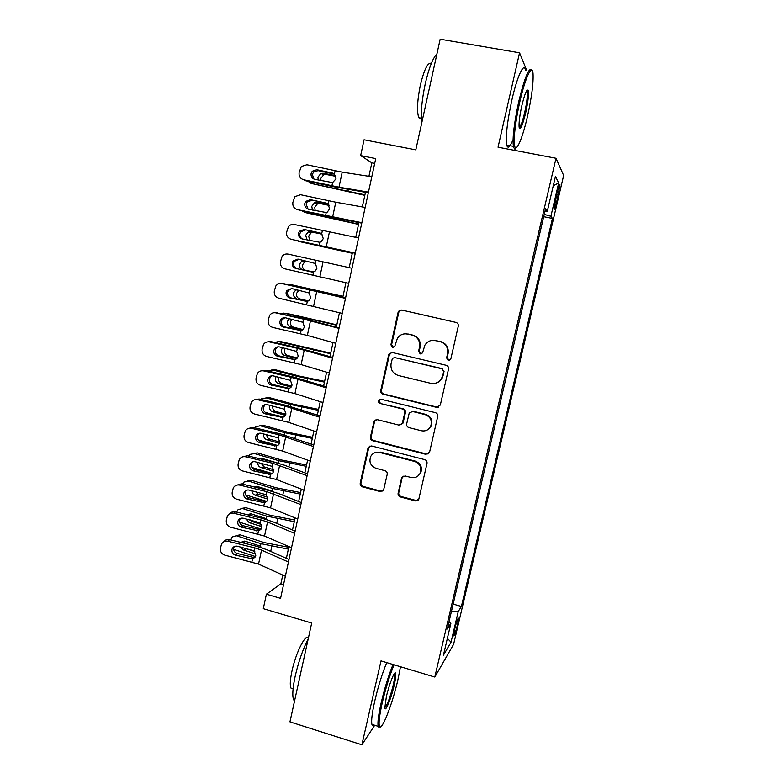 <?xml version="1.0" encoding="UTF-8"?>
<svg xmlns="http://www.w3.org/2000/svg" width="784" height="784" viewBox="0 0 784 784"><rect width="100%" height="100%" fill="white"/><g stroke="black" fill="none" stroke-linecap="round" stroke-linejoin="round"><path stroke-width="1.18" d="M448.232 360.522L450.839 358.876L458.287 326.183C458.532 324.272 457.748 323.008 455.945 322.4L401.731 310.052L398.595 311.268L398.076 312.434L390.902 344.774L392.5 347.381L394.734 346.489L397.449 338.129C400.036 334.65 403.446 333.288 407.67 334.053L412.149 335.091C417.823 337.032 420.283 341.03 419.538 347.096L418.587 351.291L420.204 353.917L422.537 352.908L424.899 345.146C427.476 341.285 431.033 339.746 435.571 340.53L440.098 341.589C445.831 343.539 448.321 347.567 447.556 353.662L446.596 357.876L448.232 360.522M433.229 340.276L440.657 341.559C446.37 343.51 448.85 347.528 448.085 353.594L447.135 357.798L449.32 360.493M401.673 310.043L399.262 311.317L398.742 312.483L391.588 344.735L393.46 347.381M405.73 333.808L412.776 335.082C418.431 337.012 420.89 341.001 420.146 347.047L419.205 351.232L421.214 353.907M457.542 624.583L458.591 618.204C457.964 617.733 456.631 621.506 454.593 629.513L453.544 635.883C454.191 636.294 455.524 632.531 457.542 624.583M398.096 493.185C397.87 495.037 398.625 496.282 400.369 496.938L415.314 500.917L418.783 499.261L427.015 463.383C427.251 461.511 426.486 460.257 424.712 459.61L371.547 445.949L368.313 447.301L367.97 448.174L360.209 483.14C359.993 484.982 360.738 486.217 362.463 486.864L380.25 491.588L383.582 490.118L387.198 474.408C387.433 472.556 386.669 471.311 384.934 470.665L376.075 468.352C370.43 465.912 368.705 461.845 370.891 456.121C372.959 452.936 375.869 451.702 379.623 452.437L414.599 461.453C420.018 463.658 421.88 467.538 420.204 473.115C418.195 476.799 415.118 478.25 410.973 477.466L405.122 475.937L401.722 477.485L398.096 493.185L398.762 492.724C398.527 494.577 399.291 495.821 401.026 496.478L415.932 500.437L418.205 500.133M526.642 70.227L519.547 52.802L440.167 39.2L415.814 149.862L364.05 139.787L360.66 155.595L375.732 158.584L280.574 598.359L266.403 594.203L263.297 608.668L311.699 623.035L289.953 721.878L361.885 744.8L374.703 725.269M519.547 52.802L498.036 147.206L556.003 158.27L434.806 677.062L381.004 660.902L361.885 744.8M436.61 407.357L440.314 405.054L448.517 369.068C448.762 367.167 447.978 365.903 446.184 365.285L392.294 352.526L389.119 353.79L388.668 354.848L380.769 390.461C380.544 392.323 381.298 393.568 383.043 394.185L436.61 407.357L438.717 407.112M437.717 416.441L429.593 452.103L425.918 454.348L372.704 440.735C370.969 440.108 370.215 438.864 370.44 437.011L374.154 421.018L377.378 419.685L398.889 425.095L402.221 423.615L404.789 412.747C405.014 410.875 404.25 409.62 402.496 408.993L380.064 403.437C378.535 402.78 378.104 401.692 378.741 400.154L380.995 399.232L435.404 412.668C437.188 413.295 437.952 414.56 437.717 416.441M557.081 192.55L553.916 209.171C554.278 210.328 555.248 207.731 556.816 201.4L559.972 184.808C559.619 183.623 558.649 186.2 557.081 192.55M556.003 158.27L563.647 175.459L453.593 644.34L434.806 677.062M453.142 604.111L461.404 606.463L552.436 218.452L550.887 216.276L544.233 214.375M461.404 606.463L458.228 611.549L451.035 642.214L443.44 655.179L450.898 623.28L447.321 629.013L545.546 208.779L547.301 211.249L555.444 176.439L558.698 182.937L550.887 216.276M514.716 150.391L515.176 148.392M282.759 575.074L280.858 583.845L266.403 594.203M360.66 155.595L371.851 162.827L368.931 176.312M365.471 192.335L362.316 206.927M358.935 222.587L355.74 237.376M352.428 252.673L349.194 267.638M345.94 282.701L342.755 297.469M339.462 312.708L336.346 327.114M333.014 342.53L329.976 356.602M326.605 372.184L323.635 385.914M320.235 401.673L317.344 415.059M313.894 430.984L311.081 444.038M307.602 460.139L304.849 472.85M301.33 489.118L298.655 501.505M295.107 517.93L292.501 529.994M288.914 546.585L286.376 558.326M374.693 163.395L371.851 162.827M283.543 584.629L280.858 583.845M543.694 216.678L552.436 218.452M545.017 211.023L547.301 211.249M450.898 623.28L448.967 621.967M451.437 611.402L458.228 611.549M553.269 185.749L558.698 182.937M451.035 642.214L447.37 638.362M391.706 352.447L389.364 354.78L381.485 390.295C381.259 392.157 382.014 393.392 383.748 394.009L437.168 407.141M443.519 371.42L441.892 368.774L394.617 357.543L392.372 358.445L391.089 363.56C390.354 369.558 392.804 373.547 398.419 375.516L430.651 383.288C435.483 384.131 439.148 382.425 441.666 378.172L444.058 371.302L441.892 368.774M394.254 357.484L442.431 368.666M435.679 383.17C438.599 382.435 440.784 380.72 442.215 378.035L443.058 375.722L442.509 375.85M444.058 371.302L443.058 375.722M376.085 419.656L374.517 421.684L371.185 436.717C370.959 438.56 371.714 439.804 373.439 440.432L426.506 453.995L428.485 453.828M401.045 424.82L403.172 422.566L405.436 412.511C405.661 410.649 404.907 409.405 403.152 408.778L380.064 403.437M380.338 399.174L379.466 399.958C378.819 401.496 379.26 402.584 380.779 403.231M421.4 430.749C425.496 431.484 428.583 430.044 430.632 426.418C432.445 420.743 430.583 416.804 425.065 414.589L412.6 411.502L409.238 412.992L406.671 423.87C406.445 425.741 407.21 426.986 408.964 427.623L421.4 430.749M427.143 430.063L431.21 426.143C433.013 420.489 431.161 416.559 425.663 414.354L425.065 414.589M411.188 411.492L413.227 411.267L425.663 414.354M403.133 476.104L402.143 477.73L398.762 492.724M417.725 476.182L420.812 472.713C422.488 467.156 420.626 463.285 415.216 461.09L414.599 461.453M374.713 452.75L380.338 452.094L415.216 461.09M370.048 445.959L368.715 447.85L360.973 482.719C360.758 484.551 361.502 485.786 363.217 486.433L380.955 491.147L382.896 490.99M364.932 194.844L311.13 183.407L364.825 195.343M307.936 181.222L311.13 183.407M318.177 180.055L317.941 177.125L320.891 173.489L323.175 173.254L335.65 175.636M335.924 176.351L326.066 174.46L323.792 174.695L320.872 178.311L320.911 180.643M368.48 192.119L338.992 187.2L303.692 179.761L305.015 180.594L333.033 186.621L368.323 192.805M371.802 176.753L342.206 172.147L306.848 164.767L301.321 166.502L299.125 172.519C298.714 176.224 300.233 178.634 303.692 179.761M334.386 174.028L332.338 173.048L334.405 174.048L336.013 178.84L332.592 182.594L314.766 179.32C311.993 178.429 310.778 176.488 311.111 173.519L312.238 171.245L316.795 169.716L318.03 170.628L334.543 174.156M318.03 170.628L313.512 172.147L312.385 174.401L313.816 179.007M332.338 173.048L316.795 169.716M527.407 116.679C531.689 97.334 533.561 82.928 533.032 73.461C532.189 63.19 525.349 77.283 519.91 101.44C515.304 121.363 513.01 142.247 514.794 146.549C516.578 152.243 522.712 137.386 527.407 116.679M516.019 147.715C514.97 148.862 514.186 148.725 513.657 147.294L513.393 146.334C512.324 137.964 514.147 122.882 518.861 101.067C524.859 76.734 529.21 66.464 531.905 70.237M525.633 113.063C522.379 126.097 520.204 130.732 519.096 126.959C518.802 122.441 519.733 115.277 521.889 105.448C524.78 93.668 526.897 88.661 528.22 90.425C528.926 94.296 528.063 101.842 525.633 113.063M519.175 127.498C520.654 126.675 522.477 121.755 524.633 112.72C526.819 102.773 527.671 95.746 527.201 91.64L526.721 90.67M421.576 123.676C420.596 113.543 421.802 100.352 425.183 84.113C428.858 68.179 432.768 58.114 436.923 53.939M421.263 119.256L418.783 117.708C416.735 111.495 417.245 100.695 420.312 85.309C424.213 69.276 427.888 61.985 431.337 63.426M513.059 139.621C509.923 147.294 507.797 149.107 506.689 145.06C505.494 136.681 507.238 121.598 511.923 99.813C517.166 76.42 523.986 61.828 525.437 70.011M394.038 664.822C389.628 675.534 385.699 688.195 382.249 702.797C379.407 715.567 378.486 723.407 379.485 726.317C381.543 732.07 392.617 703.493 397.968 679.532L400.467 666.753M380.22 726.935L378.358 726.935L378.162 726.347C377.467 722.77 378.466 714.939 381.171 702.836C384.621 688.225 388.57 675.455 393.019 664.518M394.225 685.079C391.304 698.201 385.248 713.028 384.826 707.825L386.375 696.702C389.178 684.167 394.744 670.202 395.636 673.24C396.126 674.789 395.655 678.728 394.225 685.079M384.807 707.638C387.218 705.316 390.02 697.799 393.215 685.098C394.47 679.503 394.94 675.847 394.626 674.122L394.391 673.623M294.549 700.974L293.657 699.838C292.148 696.055 292.648 688.205 295.176 676.278C298.537 661.725 302.889 649.201 308.249 638.725M293.069 688.901L290.942 688.078C289.806 685.334 290.149 679.669 291.962 671.094C295.833 652.67 305.789 633.041 308.396 638.068M374.007 725.043C372.988 725.984 372.282 725.768 371.91 724.387C371.146 720.8 372.116 712.96 374.801 700.876C378.241 686.274 382.22 673.525 386.728 662.627M358.611 224.097L304.996 212.513L358.543 224.4M302.399 211.043L304.996 212.513M312.463 210.092L311.777 206.319L314.492 202.811L316.981 202.507L328.839 204.898M329.153 205.398L319.901 203.536L317.432 203.83L314.737 207.319L315.188 210.69M352.32 253.193L298.9 241.452L352.3 253.291M297.293 240.786L298.9 241.452M307.161 240.051L305.642 235.347L308.161 231.966L310.817 231.603L321.773 233.926M322.057 234.191L313.776 232.436L311.13 232.809L308.631 236.16L309.954 240.668M307.054 261.101L304.878 261.611L302.565 264.845C302.222 267.667 303.29 269.51 305.74 270.353L312.836 272.038M302.742 269.765C300.272 268.912 299.214 267.06 299.547 264.218L301.869 260.964L304.133 260.455M313.071 272.009L305.74 270.353M342.99 296.342L292.883 285.062L287.483 284.602M342.951 296.528L289.815 284.563M298.9 290.139L296.528 293.373C296.195 296.185 297.254 298.028 299.694 298.89L307.906 301.134M296.666 298.479C294.206 297.606 293.147 295.754 293.481 292.922L296.176 289.521M292.256 284.955L292.883 285.062M308.337 300.929L299.694 298.89M361.855 222.705L297.42 209.632L326.712 216.335L361.767 223.126M365.158 207.437L335.777 202.223L300.556 194.716L294.853 196.657L292.863 202.409C292.461 206.094 293.98 208.505 297.42 209.632M327.379 203.585L325.968 203.036L328.026 204.036L329.623 208.818L327.379 212.043L326.222 212.533L308.465 209.23C305.701 208.328 304.476 206.398 304.809 203.438L305.789 201.361L310.474 199.675L327.79 203.85M311.748 200.371L307.093 202.047L306.123 204.114L308.073 209.122M325.968 203.036L310.474 199.675M355.279 253.114L291.187 239.326L355.25 253.261M358.562 237.934L294.304 224.498C291.971 224.087 290.021 224.792 288.453 226.615L286.64 232.123C286.238 235.798 287.757 238.199 291.187 239.326M320.342 233.064L321.685 233.848L323.273 238.62L321.244 241.688L319.882 242.305L302.183 238.953C299.429 238.052 298.224 236.131 298.547 233.191L299.4 231.28L304.192 229.467L320.93 233.338M305.505 229.957L300.752 231.76L299.9 233.661C299.557 236.053 300.409 237.836 302.477 239.022M319.627 232.848L304.192 229.467M348.733 283.347L284.994 268.853C281.564 267.716 280.055 265.325 280.456 261.68L282.122 256.368C283.681 254.437 285.67 253.683 288.091 254.114L316.05 260.308L315.374 263.493L316.961 268.255L315.119 271.166L313.59 271.901L295.95 268.52C293.206 267.609 291.991 265.698 292.314 262.777L293.079 261.003L297.94 259.083L315.374 263.493M351.996 268.255L316.05 260.308M298.969 259.308L294.461 261.278L293.706 263.032C293.392 265.943 294.588 267.844 297.322 268.745L312.189 272.058M342.236 313.404L278.83 298.214C275.419 297.077 273.91 294.696 274.302 291.06L275.86 285.935C277.399 283.916 279.418 283.122 281.907 283.553L309.778 289.806L309.102 292.971L310.689 297.714L309.004 300.488L307.328 301.33L289.747 297.92C287.013 296.999 285.807 295.098 286.131 292.187L286.807 290.55L291.726 288.532L309.102 292.971M345.538 298.145L281.907 283.553M345.479 298.4L309.778 289.806M281.848 283.543L283.367 283.681M291.697 288.522L288.228 290.619L287.561 292.246C287.238 295.137 288.434 297.028 291.158 297.94L306.73 301.448M336.836 324.841L286.895 313.424L280.486 313.492M336.757 325.223L283.808 313.1M291.893 319.245L290.531 321.734C290.198 324.537 291.246 326.389 293.677 327.271L290.619 327.046L302.497 329.966M290.619 327.046C288.179 326.154 287.12 324.292 287.454 321.469L289.218 318.637M285.611 313.286L286.895 313.424M303.006 329.564L293.677 327.271M335.768 343.294L307.338 335.454L272.695 327.408C269.294 326.271 267.795 323.89 268.187 320.284L269.647 315.325C271.166 313.218 273.214 312.395 275.762 312.836L303.535 319.127L302.869 322.283L304.447 327.016L302.908 329.652L301.105 330.593L283.583 327.144C280.858 326.232 279.653 324.321 279.966 321.43L280.574 319.911C281.799 318.147 283.455 317.451 285.552 317.804L302.869 322.283M339.109 327.849L304.849 319.01L275.762 312.836M338.992 328.369L303.535 319.127M274.939 312.708L277.252 312.757M284.896 317.706L282.044 319.784L281.436 321.293C281.123 324.164 282.318 326.056 285.023 326.967L301.027 330.613M330.711 353.182L280.946 341.628L273.802 342.275M330.583 353.751L277.82 341.491M285.258 348.263L284.563 349.948C284.229 352.741 285.278 354.593 287.699 355.495L284.612 355.446L296.891 358.602M284.612 355.446C282.171 354.535 281.123 352.673 281.456 349.86L282.563 347.645M279.035 341.54L280.946 341.628M297.42 357.994L287.699 355.495M329.339 372.998L301.125 364.599L266.609 356.446C263.218 355.289 261.719 352.927 262.101 349.331L263.473 344.519C264.992 342.353 267.05 341.491 269.647 341.951L297.332 348.292L296.666 351.428L298.243 356.142L296.832 358.651L294.911 359.689L277.448 356.21C274.733 355.289 273.528 353.388 273.851 350.517L274.4 349.086C275.596 347.283 277.271 346.557 279.408 346.92L296.666 351.428M332.72 357.386L298.684 347.978L271.186 341.667L269.647 341.951M332.543 358.17L297.332 348.292M268.138 341.804L271.186 341.667M278.193 346.812L275.899 348.762L275.351 350.183C275.037 353.035 276.233 354.927 278.928 355.838L295.245 359.591M324.625 381.367L299.704 376.153L275.027 369.676L267.295 370.92M324.458 382.122L296.675 376.232L271.872 369.715M278.879 377.173L278.624 378.006C278.291 380.789 279.339 382.641 281.74 383.572L278.634 383.69L291.178 387.041M278.634 383.69C276.203 382.759 275.164 380.897 275.488 378.104L276.125 376.526M272.509 369.705L275.027 369.676M291.697 386.218L281.74 383.572M322.939 402.535L294.931 393.578L260.543 385.307C257.162 384.16 255.672 381.798 256.054 378.221L257.358 373.547C258.847 371.322 260.925 370.43 263.571 370.891L291.168 377.29L290.501 380.407L292.069 385.111L290.776 387.502L288.757 388.619L271.352 385.111C268.647 384.18 267.452 382.288 267.756 379.436L268.265 378.094C269.451 376.242 271.127 375.507 273.302 375.879L290.501 380.407M326.36 386.747L292.55 376.781L265.139 370.43L263.571 370.891M326.134 387.796L291.168 377.29M261.464 370.803L265.139 370.43M271.597 375.801L269.304 378.907C268.99 381.749 270.176 383.621 272.871 384.542L289.443 388.394M318.559 409.395L293.696 404.27L269.137 397.576L261.787 398.625L260.945 399.438M318.363 410.346L290.648 404.524L265.962 397.792M282.936 417.304L282.142 417.088M272.754 414.471L265.286 412.394M272.714 405.955C272.401 408.699 273.44 410.551 275.831 411.482L272.685 411.786L285.405 415.314M272.685 411.786C270.274 410.836 269.235 408.964 269.559 406.181L269.843 405.279M266.06 397.782L269.137 397.576M285.846 414.256L275.831 411.482M316.589 431.906L288.786 422.4L254.516 414.011C251.154 412.854 249.655 410.502 250.047 406.955L251.282 402.398C252.762 400.114 254.839 399.213 257.524 399.683L285.033 406.122L284.376 409.219L285.935 413.913L284.739 416.196L282.632 417.392L265.286 413.844C262.591 412.913 261.395 411.032 261.709 408.19L262.17 406.935C263.336 405.044 265.021 404.289 267.226 404.662L284.376 409.219M320.039 415.951L286.454 405.416L259.132 399.017L257.524 399.683M319.764 417.245L285.033 406.122M254.918 399.683L259.132 399.017M265.129 404.662L263.287 407.464C262.973 410.297 264.159 412.168 266.844 413.09L283.641 417.01M312.542 437.276L287.728 432.229L263.287 425.32L255.8 426.594L254.702 427.819M312.297 438.403L284.641 432.66L260.072 425.712M277.703 445.537L277.007 445.341M276.507 445.194L258.377 439.961M266.746 434.61C266.844 436.953 267.912 438.501 269.941 439.256L266.766 439.726L279.574 443.401M266.766 439.726C264.375 438.746 263.336 436.874 263.659 434.111L263.708 433.895M266.942 430.72L275.36 432.709M259.876 425.653L263.287 425.32M279.908 442.117L269.941 439.256M306.544 465L281.779 460.041L257.456 452.917L249.861 454.416L248.567 456.053M306.26 466.313L278.673 460.649L254.222 453.475M272.273 473.565L251.909 467.48M260.974 463.148L264.09 466.872L260.886 467.509L273.704 471.321M260.886 467.509C258.691 466.637 257.632 464.922 257.72 462.364M260.141 458.816L262.767 458.64L277.869 463.119M253.791 453.368L257.456 452.917M262.689 458.611L261.983 459.257M273.871 469.773L264.09 466.872M300.586 492.577L275.88 487.707L251.664 480.367L243.961 482.072L242.53 484.149M300.262 494.067L272.734 488.481L248.401 481.092M266.727 501.397L245.666 494.9M255.437 491.578L258.269 494.332L255.035 495.145L267.785 499.075M255.035 495.145C253.114 494.41 252.056 492.93 251.85 490.706M253.663 486.835L256.907 486.325L272.185 491.058L272.734 488.481M247.754 480.945L251.664 480.367M256.662 486.256L255.741 487.334M267.716 497.242L258.269 494.332M294.657 519.998L270 515.215L245.911 507.669L238.101 509.58L236.592 512.099M294.304 521.674L266.834 516.166L242.619 508.561M261.101 529.053L239.581 522.193M247.372 514.725L251.076 513.853L265.541 518.41L267.697 519.87M250.194 519.91L252.477 521.654L249.224 522.634L261.846 526.642M249.224 522.634L246.127 518.92M241.776 508.375L245.911 507.669M247.391 514.706L250.664 513.775L249.655 515.284M261.405 524.486L252.477 521.654M288.767 547.281L264.159 542.577L240.178 534.825L232.28 536.932L230.731 539.911M288.365 549.123L260.964 543.694L236.856 535.884M255.427 556.542L233.622 549.349M241.217 542.489L245.284 541.234L259.68 545.919L262.209 547.908M245.588 548.251L246.715 548.82L243.432 549.966L255.858 554.043M243.432 549.966L240.561 547.007M235.837 535.668L240.178 534.825M244.755 541.107L243.697 543.106M254.79 551.466L246.715 548.82M310.268 461.11L282.671 451.055L248.528 442.558C245.167 441.402 243.677 439.05 244.059 435.522L245.245 431.073C246.705 428.75 248.793 427.829 251.517 428.309L278.928 434.797L278.281 437.874L279.839 442.548L278.722 444.734L276.546 445.998L259.259 442.421C256.574 441.49 255.378 439.608 255.692 436.786L256.113 435.6C257.27 433.679 258.965 432.905 261.19 433.297L278.281 437.874M313.757 444.979L280.398 433.895L253.163 427.456L251.517 428.309M313.424 446.527L278.928 434.797M248.489 428.407L253.163 427.456M258.769 433.376L257.299 435.875C256.995 438.687 258.181 440.549 260.856 441.47L277.859 445.449M303.986 490.147L276.585 479.543L242.57 470.939C239.218 469.783 237.738 467.44 238.12 463.922L239.257 459.591C240.698 457.229 242.795 456.288 245.539 456.768L272.861 463.305L272.215 466.372L273.773 471.037L272.734 473.115L270.5 474.447L253.261 470.841C250.586 469.9 249.4 468.028 249.704 465.216L250.096 464.099C251.233 462.148 252.928 461.374 255.182 461.756L272.215 466.372M307.514 473.85L284.445 465.216L274.361 462.217L247.225 455.729L245.539 456.768M307.122 475.643L272.861 463.305M242.178 456.984L247.225 455.729M252.507 461.923L251.35 464.118C251.047 466.911 252.232 468.773 254.888 469.704L271.921 473.703M297.744 519.008L270.539 507.885L236.641 499.173C233.309 498.007 231.829 495.674 232.201 492.176L233.299 487.932C234.72 485.541 236.827 484.59 239.6 485.08L266.834 491.656L266.188 494.704L267.736 499.359L266.776 501.348L264.473 502.74L247.303 499.094C244.628 498.163 243.442 496.292 243.746 493.489L244.108 492.43C245.245 490.461 246.94 489.677 249.204 490.069L266.188 494.704M301.301 502.554L278.398 493.479L268.373 490.382L241.315 483.846L239.6 485.08M300.86 504.592L266.834 491.656M235.964 485.404L241.315 483.846M246.343 490.304L245.431 492.205C245.137 494.988 246.313 496.85 248.969 497.771L265.933 501.809M291.53 547.712L264.522 536.06L230.751 527.24C227.429 526.074 225.949 523.741 226.321 520.272L227.38 516.107C228.791 513.687 230.888 512.726 233.691 513.226L260.837 519.851L260.19 522.879L261.738 527.524L260.837 529.425L258.495 530.866L241.374 527.201C238.708 526.26 237.532 524.398 237.826 521.615L238.169 520.605C239.287 518.616 240.982 517.822 243.265 518.224L260.19 522.879M295.127 531.091L272.391 521.576L262.405 518.391L235.435 511.815L233.691 513.226M294.627 533.385L267.52 521.987L260.837 519.851M229.839 513.647C231.329 511.972 233.201 511.364 235.435 511.815M240.247 518.518L239.551 520.145C239.247 522.908 240.423 524.761 243.069 525.692L259.984 529.759M285.356 576.26L258.544 564.078L224.89 555.16C221.578 553.984 220.098 551.662 220.471 548.202L221.5 544.125C222.891 541.685 224.998 540.715 227.811 541.215L254.869 547.889L254.232 550.897L255.77 555.533L254.927 557.355L252.536 558.845L235.474 555.141C232.819 554.2 231.643 552.348 231.946 549.574L232.26 548.614C233.367 546.615 235.063 545.811 237.366 546.213L254.232 550.897M288.982 559.472L266.413 549.525L256.476 546.252L229.594 539.627L227.811 541.215M288.434 562.001L261.523 550.094L254.869 547.889M223.793 541.715C225.273 539.853 227.213 539.157 229.594 539.627M234.23 546.566L233.701 547.928C233.397 550.682 234.573 552.524 237.209 553.455L254.075 557.551M556.611 194.53L558.345 194.873M555.101 201.057L556.816 201.4M448.085 353.594L447.556 353.662M440.657 341.559L440.098 341.589M436.139 340.511L435.571 340.53M419.205 351.232L418.587 351.291M420.146 347.047L419.538 347.096M412.776 335.082L412.149 335.091M408.307 334.043L407.67 334.053M391.588 344.735L390.902 344.774M398.742 312.483L398.076 312.434M447.135 357.798L446.596 357.876M383.748 394.009L383.043 394.185M381.485 390.295L380.769 390.461M389.364 354.78L388.668 354.848M395.293 357.465L394.617 357.543M426.506 453.995L425.918 454.348M373.439 440.432L372.704 440.735M371.185 436.717L370.44 437.011M374.517 421.684L373.782 421.939M403.172 422.566L402.525 422.831M405.436 412.511L404.789 412.747M403.152 408.778L402.496 408.993M413.227 411.267L412.6 411.502M402.143 477.73L401.486 478.152M380.338 452.094L379.623 452.437M380.955 491.147L380.25 491.588M363.217 486.433L362.463 486.864M360.973 482.719L360.209 483.14M368.715 447.85L367.97 448.174M415.932 500.437L415.314 500.917M401.026 496.478L400.369 496.938M336.738 188.415L336.944 187.445M348.018 190.855L348.312 189.463M323.175 173.254L326.066 174.46M332.592 182.594L331.897 185.828M335.091 170.804L334.405 174.048M342.206 172.147L338.992 187.2M330.476 217.756L330.603 217.168M341.726 220.216L341.902 219.373M316.981 202.507L319.901 203.536M310.817 231.603L313.776 232.436M326.026 293.412L326.144 292.893M326.222 212.533L325.536 215.747M328.712 200.812L328.026 204.036M335.777 202.223L332.583 217.197M319.882 242.305L319.206 245.5M322.361 230.643L321.685 233.848M329.398 232.123L326.222 247.009M313.59 271.901L312.914 275.076M323.047 261.856L319.892 276.664M297.322 268.745L295.95 268.52M307.328 301.33L306.652 304.486M316.746 291.423L313.6 306.142M291.158 297.94L289.747 297.92M305.064 301.37L306.132 301.487M319.745 322.724L319.97 321.675M308.69 319.901L308.847 319.166M301.105 330.593L300.429 333.729M310.464 320.813L307.338 335.454M285.023 326.967L283.583 327.144M298.851 330.623L300.664 330.681M313.492 351.879L313.835 350.301M302.506 348.88L302.742 347.773M294.911 359.689L294.245 362.816M304.231 350.046L301.125 364.599M278.928 355.838L277.448 356.21M292.667 359.709L295.186 359.611M307.279 380.867L307.73 378.77M296.362 377.702L296.675 376.232M288.757 388.619L288.091 391.726M298.028 379.113L294.931 393.578M272.871 384.542L271.352 385.111M286.523 388.639L289.188 388.335M301.095 409.699L301.654 407.082M290.256 406.357L290.648 404.524M282.632 417.392L281.975 420.479M291.854 408.003L288.786 422.4M266.844 413.09L265.286 413.844M280.407 417.402L283.112 416.912M294.951 438.364L295.617 435.238M284.171 434.855L284.641 432.66M288.845 466.862L289.619 463.236M278.134 463.187L278.673 460.649M282.759 495.204L283.651 491.088M276.723 523.389L277.712 518.773M266.286 518.724L266.834 516.166M270.715 551.426L271.803 546.321M260.415 546.242L260.964 543.694M276.546 445.998L275.899 449.075M285.719 436.747L282.671 451.055M260.856 441.47L259.259 442.421M274.331 445.998L277.066 445.322M270.5 474.447L269.843 477.505M279.623 465.324L276.585 479.543M254.888 469.704L253.261 470.841M268.285 474.447L271.048 473.585M264.473 502.74L263.826 505.778M273.557 493.734L270.539 507.885M248.969 497.771L247.303 499.094M262.268 502.73L265.07 501.682M258.495 530.866L257.848 533.894M267.52 521.987L264.522 536.06M243.069 525.692L241.374 527.201M256.299 530.856L259.122 529.621M252.536 558.845L251.899 561.854M261.523 550.094L258.544 564.078M237.209 553.455L235.474 555.141M250.351 558.825L253.212 557.414M559.472 184.71L559.972 184.808M399.262 311.317L398.595 311.268M389.805 353.731L389.119 353.79M442.215 378.035L441.666 378.172M374.879 420.773L374.154 421.018M402.878 423.36L402.221 423.615M379.466 399.958L378.741 400.154M431.21 426.143L430.632 426.418M402.378 477.074L401.722 477.485M420.812 472.713L420.204 473.115M369.058 446.978L368.313 447.301M320.891 173.489L323.792 174.695M312.238 171.245L313.512 172.147M506.689 145.06L513.393 146.334M527.201 91.64L526.26 91.473M421.233 118.168L418.783 117.708M527.083 91.199L528.22 90.425M514.794 146.549L513.657 147.294M371.91 724.387L378.162 726.347M293.089 688.744L290.942 688.078M293.657 699.838L294.725 700.171M394.538 673.848L395.636 673.24M379.485 726.317L378.358 726.935M314.492 202.811L317.432 203.83M308.161 231.966L311.13 232.809M301.869 260.964L304.878 261.611M295.637 289.806L298.665 290.266M305.789 201.361L307.093 202.047M299.4 231.28L300.752 231.76M293.079 261.003L294.461 261.278M286.807 290.55L288.228 290.619M280.574 319.911L282.044 319.784M274.4 349.086L275.899 348.762M268.265 378.094L269.804 377.574M262.17 406.935L263.738 406.22M261.16 459.061L262.415 458.836M254.124 486.942L256.515 486.384M241.55 542.116L244.637 541.087M256.113 435.6L257.72 434.699M250.096 464.099L251.742 463.011M244.108 492.43L245.794 491.156M238.169 520.605L239.884 519.145M232.26 548.614L234.014 546.977"/></g></svg>
